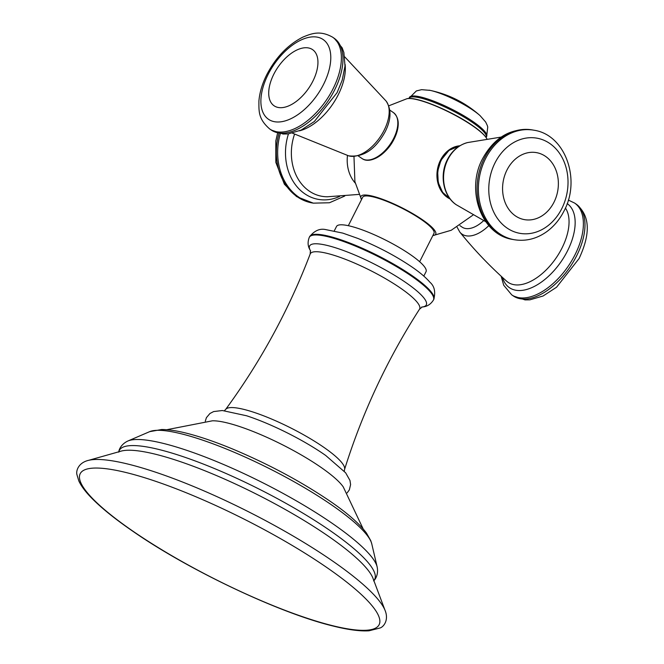 <?xml version="1.0" encoding="UTF-8"?>
<svg xmlns="http://www.w3.org/2000/svg" width="664" height="664" viewBox="0 0 664 664"><rect width="100%" height="100%" fill="white"/><g stroke="black" fill="none" stroke-linecap="round" stroke-linejoin="round"><path stroke-width="1" d="M363.158 528.918L343.263 486.919A78.045 15.538 -153.2 0 0 320.123 466.759A78.045 15.538 -153.2 0 0 212.389 420.81L166.78 429.716M334.282 230.873L336.507 226.482A50.149 9.985 -153.2 0 1 364.204 230.599A50.149 9.985 -153.2 0 1 409.987 254.32A50.149 9.985 26.8 0 1 426.031 271.701L423.806 276.099M419.648 261.716L433.999 233.305A39.948 7.951 26.8 0 0 421.217 219.46A39.948 7.951 -153.2 0 0 384.746 200.561A39.948 7.951 -153.2 0 0 362.677 197.283L348.326 225.694M353.978 156.563L354.9 181.629L361.332 199.125A41.882 8.341 -153.2 0 1 379.476 198.196A41.882 8.341 -153.2 0 1 422.321 219.659A41.882 8.341 26.8 0 1 433.31 235.488A41.882 8.341 26.8 0 1 432.87 235.537M450.192 199.017A27.647 22.485 -79.7 0 1 447.378 197.415A27.647 22.485 -79.7 0 1 437.883 167.295A27.647 22.485 -79.7 0 1 459.878 145.781M397.105 117.827A27.091 14.824 124.4 0 1 394.142 138.975A27.091 14.824 124.4 0 1 368.171 160.024M483.608 220.68A27.822 15.214 124.4 0 1 462.078 227.105L459.936 225.636M133.779 531.748A167.436 33.333 26.8 0 1 114.059 469.946A167.436 33.333 26.8 0 1 325.567 566.649A167.436 33.333 26.8 0 1 345.288 628.443A167.436 33.333 26.8 0 1 133.779 531.748M330.904 559.86A170.499 33.947 26.8 0 1 384.854 609.859C389.154 619.67 383.933 626.65 380.132 627.961L369.01 630.8C360.054 631.356 348.185 629.796 333.419 626.111C280.166 613.411 189.306 570.442 133.207 531.515C115.395 519.298 101.559 508.167 91.69 498.116C85.515 491.85 81.224 486.114 78.808 480.91L76.991 474.835C75.787 470.992 78.31 462.65 88.752 460.293A170.499 33.947 26.8 0 1 330.904 559.86M384.854 609.859L373.309 579.166A144.453 28.759 -153.2 0 0 327.028 535.292A144.453 28.759 -153.2 0 0 120.317 451.371L88.752 460.293M373.799 580.651A143.034 28.477 -153.2 0 0 328.921 529.789A143.034 28.477 -153.2 0 0 195.15 460.94A143.034 28.477 -153.2 0 0 118.831 451.86M331.502 522.85A141.556 28.187 -153.2 0 0 127.886 441.004L149.674 431.65A126.127 25.107 -153.2 0 1 331.087 504.574A126.127 25.107 26.8 0 1 371.757 543.833L377.152 566.915A141.556 28.187 26.8 0 0 331.502 522.85M347.156 492.871L349.347 489.866L350.6 484.562L349.961 480.437L345.645 472.809L325.684 455.454A73.53 14.641 -153.2 0 0 323.7 454.076A73.53 14.641 -153.2 0 0 248.145 416.286A73.53 14.641 -153.2 0 0 246.294 415.681M310.395 250.544L310.179 254.013A61.246 12.193 26.8 0 1 343.578 258.611A61.246 12.193 26.8 0 1 400.027 287.778A61.246 12.193 26.8 0 1 419.49 309.225C387.303 359.307 362.32 412.726 344.55 469.498A66.641 13.272 -153.2 0 0 323.069 446.806A66.641 13.272 -153.2 0 0 263.143 415.631A66.641 13.272 -153.2 0 0 225.652 409.431L224.449 410.659M310.42 250.627A65.371 13.014 26.8 0 1 337.968 248.577A65.371 13.014 26.8 0 1 405.389 282.258A65.371 13.014 26.8 0 1 422.063 307.025M310.644 251C309.789 249.39 306.32 245.016 309.299 237.314A69.546 13.844 26.8 0 1 347.712 243.024A69.546 13.844 26.8 0 1 411.207 275.917A69.546 13.844 26.8 0 1 433.451 300.028C429.027 306.992 423.441 306.793 421.64 307.067M433.783 299.373C435.725 291.811 434.422 286.084 429.882 282.192C425.724 277.353 419.59 272.174 411.464 266.646C395.246 255.723 377.351 246.311 357.788 238.401L342.765 233.106L325.709 229.595C319.857 228.283 314.504 230.64 309.632 236.658A69.546 13.844 26.8 0 1 348.044 242.368A69.546 13.844 26.8 0 1 411.539 275.261A69.546 13.844 26.8 0 1 433.783 299.373L433.451 300.028M487.094 139.282C485.351 135.564 480.404 130.924 472.245 125.347C451.495 110.921 415.672 95.931 406.849 98.745A46.189 9.196 26.8 0 1 472.469 125.712A46.189 9.196 26.8 0 1 486.828 138.726M294.55 134.194A47.351 38.504 100.3 0 0 327.402 196.768L359.058 194.403M355.24 183.081A33.64 27.349 -79.7 0 1 347.479 155.459M339.653 196.403A51.012 41.475 -79.7 0 1 296.592 186.219A51.012 41.475 -79.7 0 1 288.45 133.896M277.602 133.057L275.809 140.934L275.826 162.356L284.383 184.218L296.517 196.544L313.292 203.151A55.635 45.235 -79.7 0 1 280.299 133.696M311.972 202.91A55.635 45.235 -79.7 0 1 278.98 133.422M459.712 145.881A27.822 22.617 100.3 0 0 441.278 160.223A27.822 22.617 100.3 0 0 450.067 198.86M467.473 142.586A33.64 27.349 100.3 0 0 447.909 159.41A33.64 27.349 100.3 0 0 456.168 204.686C443.129 196.054 439.327 174.856 447.387 159.617C452.026 150.711 458.716 145.034 467.473 142.586L501.187 137.075M484.239 158.372A55.635 45.235 100.3 0 0 512.691 239.438C481.151 234.857 465.53 189.829 482.678 158.547C494.539 137.108 511.18 127.579 532.619 129.97A55.635 45.235 100.3 0 0 484.239 158.372M532.619 129.97L533.939 130.21A55.635 45.235 100.3 0 0 485.567 158.613A55.635 45.235 100.3 0 0 514.019 239.679L512.691 239.438M561.777 208.629A48.339 39.309 100.3 0 0 549.759 143.465A48.339 39.309 100.3 0 0 495.02 162.871A48.339 39.309 100.3 0 0 507.039 228.034A48.339 39.309 100.3 0 0 561.777 208.629M506.972 170.017A34.038 27.68 -79.7 0 1 545.509 156.355A34.038 27.68 -79.7 0 1 553.975 202.238A34.038 27.68 -79.7 0 1 515.43 215.9A34.038 27.68 -79.7 0 1 506.972 170.017M488.845 225.602A33.64 18.401 124.4 0 1 459.82 232.076C473.93 249.581 489.534 265.957 506.624 281.179A47.351 25.904 -55.6 0 0 561.927 248.17A47.351 25.904 -55.6 0 0 565.404 208.031M567.172 203.574A51.012 27.905 124.4 0 1 567.488 250.917A51.012 27.905 124.4 0 1 530.81 288.043A51.012 27.905 124.4 0 1 502.515 277.469M576.211 204.155A55.635 30.436 124.4 0 1 576.618 255.847A55.635 30.436 124.4 0 1 513.297 295.936L525.075 299.912L529.872 299.837L543.086 295.995L556.565 287.213L579.091 258.528C588.653 237.944 592.313 217.294 576.211 204.155L574.609 203.059A55.635 30.436 124.4 0 1 575.016 254.752A55.635 30.436 124.4 0 1 511.703 294.841L503.735 285.271L501.146 276.216M486.106 137.514L486.181 137.365A43.276 8.615 -153.2 0 0 462.542 116.192A43.276 8.615 -153.2 0 0 417.681 97.376A43.276 8.615 -153.2 0 0 408.933 98.347L416.336 90.943L421.59 89.665L430.056 90.362A34.893 6.947 -153.2 0 0 429.102 90.18M486.181 137.365L486.646 136.444A43.276 8.615 -153.2 0 0 463.007 115.27A43.276 8.615 -153.2 0 0 418.146 96.454A43.276 8.615 -153.2 0 0 409.397 97.417M480.072 115.627A34.893 6.947 -153.2 0 0 430.056 90.362C448.955 94.379 465.622 102.804 480.072 115.627L485.666 122.027L487.31 125.496L487.749 127.015L486.646 136.444M393.437 112.598C399.595 117.943 399.828 126.741 394.134 138.983C386.788 154.197 370.072 164.705 361.98 158.488A27.822 15.214 -55.6 0 0 393.644 138.444A27.822 15.214 -55.6 0 0 393.437 112.598L389.785 110.1M384.132 130.252A33.64 18.401 -55.6 0 0 386.091 101.052C391.577 109.386 391.27 119.603 385.186 131.704C375.293 149.649 363.083 157.683 348.558 155.808A33.64 18.401 -55.6 0 0 384.132 130.252M345.097 64.35A47.351 25.904 124.4 0 1 338.217 94.819A47.351 25.904 124.4 0 1 299.539 130.816M271.302 130.061A55.635 30.436 -55.6 0 0 334.614 89.964A55.635 30.436 -55.6 0 0 334.208 38.28L332.614 37.184A55.635 30.436 -55.6 0 1 333.021 88.868A55.635 30.436 -55.6 0 1 269.7 128.965L271.302 130.061L283.096 134.037L288.076 133.937L301.107 130.102L314.396 121.47L337.088 92.645L342.217 80.112L345.006 66.06L343.877 52.531L342.176 47.849L334.208 38.28M323.517 84.461A48.339 26.444 -55.6 0 0 317.193 37.134A48.339 26.444 -55.6 0 0 268.148 74.385A48.339 26.444 -55.6 0 0 274.473 121.703A48.339 26.444 -55.6 0 0 323.517 84.461M273.834 74.16A34.038 18.617 124.4 0 1 308.37 47.932A34.038 18.617 124.4 0 1 312.827 81.257A34.038 18.617 124.4 0 1 278.291 107.485A34.038 18.617 124.4 0 1 273.834 74.16M118.773 452.151C118.648 450.748 120.458 444.457 127.886 441.004M373.591 580.867C374.795 580.137 378.787 574.949 377.152 566.915M371.757 543.833L370.753 540.645L366.453 533.043C359.216 523.398 346.857 512.625 329.377 500.731C300.975 481.541 269.219 464.509 234.11 449.636C217.966 442.896 203.392 437.759 190.394 434.223C179.089 431.11 169.511 429.542 161.659 429.517L149.674 431.65M205.292 421.208L206.413 417.656L209.932 413.506L213.634 411.572L222.332 410.518L246.502 415.747M310.179 254.013C288.973 309.64 260.794 361.44 225.652 409.431M344.284 471.191L344.55 469.498M422.155 307L419.49 309.225M309.632 236.658L309.299 237.314M406.849 98.745L388.747 105.833M472.951 215.128L451.213 230.275L433.31 235.488M313.292 203.151L329.452 202.761L344.724 196.054M459.762 145.856L449.013 150.363L440.962 160.256L437.651 171.246L438.24 182.6L442.631 192.377L450.109 198.91M485.782 221.718L456.168 204.686M533.939 130.21C565.487 134.792 581.108 179.82 563.96 211.102C559.661 219.552 553.942 226.399 546.779 231.645C536.562 238.916 525.639 241.596 514.019 239.679M513.297 295.936L511.703 294.841M574.609 203.059L568.309 200.063M459.82 232.076L457.156 227.287M361.98 158.488L358.328 155.99M386.091 101.052L344.765 56.905M292.475 133.182L348.558 155.808M269.7 128.965C258.014 118.806 258.968 110.971 258.902 101.194C259.599 92.562 262.238 83.697 266.82 74.592C275.95 57.187 287.96 44.695 302.867 37.109C311.98 33.358 320.206 30.254 332.614 37.184"/></g></svg>
